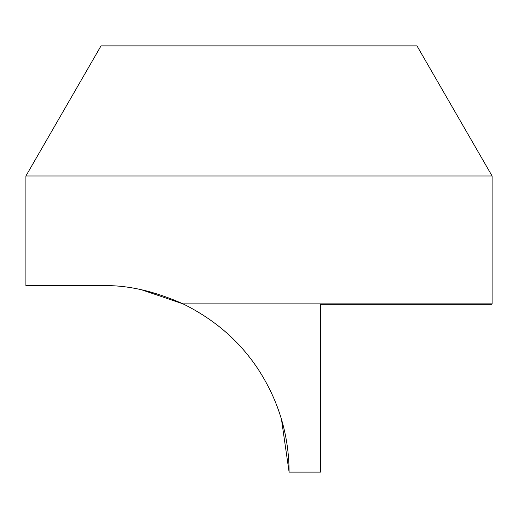 <?xml version="1.0" encoding="UTF-8"?>
<svg xmlns="http://www.w3.org/2000/svg" width="518" height="518" viewBox="0 0 518 518"><rect width="100%" height="100%" fill="white"/><g stroke="black" fill="none" stroke-linecap="round" stroke-linejoin="round"><path stroke-width="0.78" d="M281.481 419.353L289.102 472.118C288.96 435.554 278.924 401.69 259 370.525C240.579 342.016 215.261 319.8 183.042 303.872C154.332 291.084 127.525 285.01 102.622 285.638L25.9 285.638L25.9 175.997L492.1 175.997L492.1 303.872L183.042 303.872L141.304 289.698M492.1 303.872L491.938 304.286L320.538 304.286L320.538 472.118L289.102 472.118M320.538 472.118L320.538 304.286M492.1 175.997L416.977 45.882L101.023 45.882L25.9 175.997"/></g></svg>
